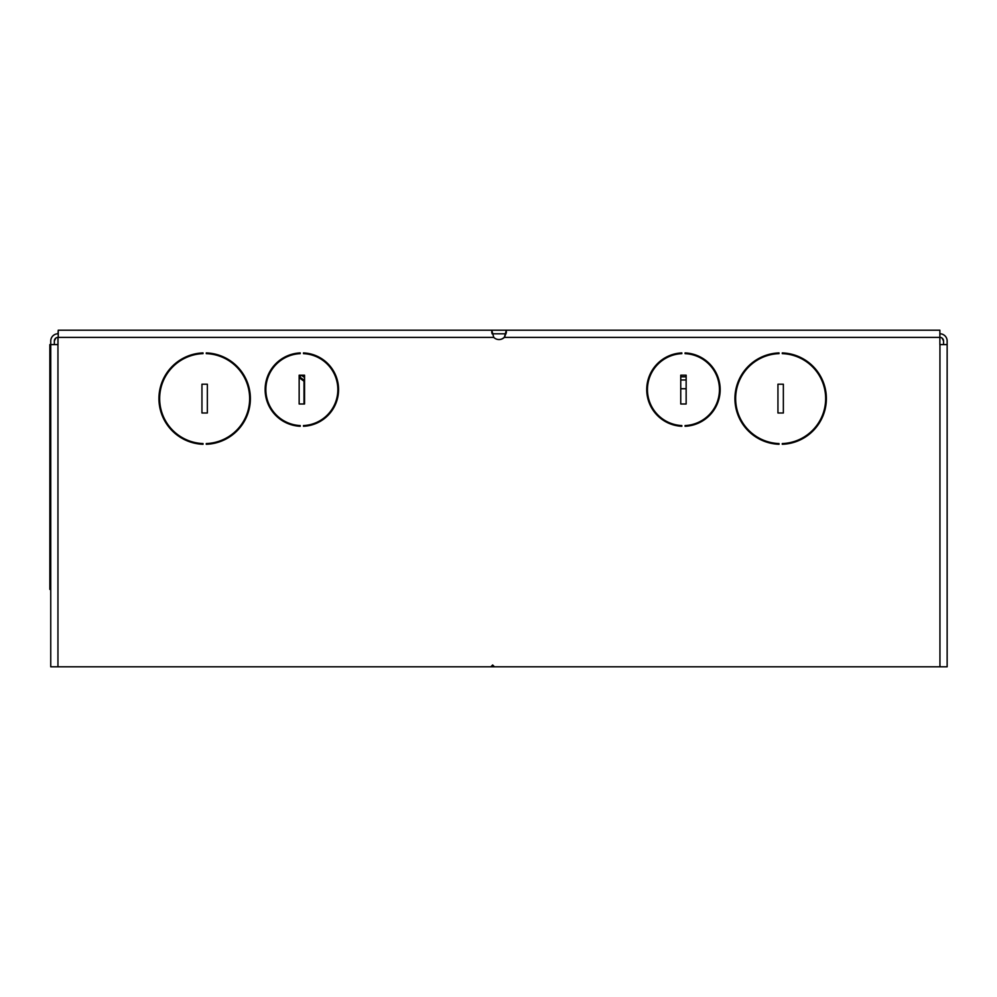 <?xml version="1.0" encoding="UTF-8"?>
<svg xmlns="http://www.w3.org/2000/svg" width="997" height="997" viewBox="0 0 997 997"><rect width="100%" height="100%" fill="white"/><g stroke="black" fill="none" stroke-linecap="round" stroke-linejoin="round"><path stroke-width="1.5" d="M58.237 333.796L57.951 333.796A7.203 7.203 0 0 0 50.747 340.999L50.747 344.601L57.951 344.601L57.951 666.794L490.848 666.794L492.655 664.999L494.45 666.794L947.15 666.794L947.15 340.999A7.203 7.203 0 0 0 939.947 333.796L939.872 333.796M57.951 344.601L57.951 337.397A3.602 3.602 0 0 0 54.349 340.999L54.349 344.601M493.764 337.397L58.237 337.397L58.237 330.206L491.783 330.206L493.764 337.397A7.565 7.565 0 0 0 504.345 337.397L506.326 330.206L939.872 330.206L939.872 344.601L947.15 344.601M685.076 426.28L685.076 425.569A36.004 36.004 0 0 0 719.448 389.603A36.004 36.004 0 0 0 685.076 353.636L685.076 352.913A36.715 36.715 0 0 1 720.17 389.603A36.715 36.715 0 0 1 685.076 426.28M758.318 358.708L759.839 358.708L758.318 358.708A45.725 45.725 0 0 1 779.031 352.913L779.031 353.623A45.002 45.002 0 0 0 735.649 398.601A45.002 45.002 0 0 0 779.031 443.565L779.031 444.288A45.725 45.725 0 0 1 734.926 398.601A45.725 45.725 0 0 1 779.031 352.913L779.031 353.623M801.463 358.708L802.984 358.708L801.463 358.708A45.002 45.002 0 0 0 782.271 353.623A45.002 45.002 0 0 1 825.653 398.601A45.002 45.002 0 0 1 782.271 443.565L782.271 444.288A45.725 45.725 0 0 0 826.376 398.601A45.725 45.725 0 0 0 782.271 352.913L782.271 353.623L782.271 352.913M680.752 375.196L686.148 375.196L686.148 403.997L680.752 403.997L680.752 375.196M777.947 384.206L783.355 384.206L783.355 412.995L777.947 412.995L777.947 384.206L783.355 384.206L783.355 412.995L777.947 412.995L777.947 384.206M303.474 426.28A36.715 36.715 0 0 0 338.569 389.603A36.715 36.715 0 0 0 303.474 352.913L303.474 353.636L303.474 352.913A36.715 36.715 0 0 1 321.695 358.708L320.324 358.708A36.004 36.004 0 0 0 303.474 353.636A36.004 36.004 0 0 1 337.846 389.603A36.004 36.004 0 0 1 303.474 425.569L303.474 426.28M300.234 353.636L300.234 352.913A36.715 36.715 0 0 0 265.127 389.603A36.715 36.715 0 0 0 300.234 426.28L300.234 425.569A36.004 36.004 0 0 1 265.85 389.603A36.004 36.004 0 0 1 300.234 353.636L300.234 352.913A36.715 36.715 0 0 0 282.014 358.708L283.372 358.708L282.014 358.708M206.267 444.288A45.725 45.725 0 0 0 250.372 398.601A45.725 45.725 0 0 0 206.267 352.913L206.267 353.623L206.267 352.913A45.725 45.725 0 0 1 226.98 358.708L225.472 358.708A45.002 45.002 0 0 0 206.267 353.623A45.002 45.002 0 0 1 249.649 398.601A45.002 45.002 0 0 1 206.267 443.565L206.267 444.288M203.027 352.913L203.027 353.623A45.002 45.002 0 0 0 159.657 398.601A45.002 45.002 0 0 0 203.027 443.565L203.027 444.288A45.725 45.725 0 0 1 158.934 398.601A45.725 45.725 0 0 1 203.027 352.913L203.027 353.623A45.002 45.002 0 0 0 183.834 358.708L182.326 358.708L183.834 358.708M304.546 375.196L304.546 403.997L299.15 403.997L299.15 375.196L304.546 375.196M207.351 384.206L207.351 412.995L201.955 412.995L201.955 384.206L207.351 384.206L207.351 412.995L201.955 412.995L201.955 384.206L207.351 384.206M663.603 358.708A36.715 36.715 0 0 1 681.836 352.913L681.836 353.636A36.004 36.004 0 0 0 647.452 389.603A36.004 36.004 0 0 0 681.836 425.569L681.836 426.28A36.715 36.715 0 0 1 646.729 389.603A36.715 36.715 0 0 1 681.836 352.913L681.836 353.636A36.004 36.004 0 0 0 664.974 358.708L663.603 358.708L664.974 358.708M57.951 666.794L50.747 666.794L50.747 344.601L49.85 344.601L49.85 589.401L50.747 589.401M55.745 338.157L54.349 340.999M54.162 334.88L53.028 335.752M529.656 330.206L468.453 330.206M506.027 333.796L492.082 333.796M506.326 332.736L506.326 330.206M491.783 332.736L491.783 330.206M943.548 344.601L943.548 340.999A3.602 3.602 0 0 0 939.947 337.397L504.108 337.397A7.565 7.565 0 0 1 498.936 339.553M943.548 340.999L942.153 338.157M944.882 335.752L943.748 334.88M58 337.397L58 344.601M299.15 377.065L301.543 375.358L304.546 377.502L304.01 388.718M167.209 423.563L167.209 424.847L167.209 423.563A45.002 45.002 0 0 0 175.41 432.798L174.313 432.798M249.287 388.718A45.725 45.725 0 0 0 246.409 379.969L245.611 379.969A45.002 45.002 0 0 1 248.552 388.718L249.287 388.718M267.159 379.969L266.423 379.969A36.715 36.715 0 0 0 265.14 388.718L265.863 388.718M338.556 388.718A36.715 36.715 0 0 0 337.285 379.969L336.537 379.969A36.004 36.004 0 0 1 337.846 388.718L338.556 388.718M680.752 388.718L680.752 379.969L686.148 379.969L686.148 388.718L680.752 388.718M810.997 432.798L809.9 432.798A45.002 45.002 0 0 0 821.615 379.969L822.4 379.969M739.687 379.969L738.902 379.969A45.725 45.725 0 0 0 736.01 388.718L736.746 388.718M701.925 358.708L703.296 358.708L701.925 358.708A36.004 36.004 0 0 0 685.076 353.636L685.076 352.913M720.158 388.718L719.435 388.718A36.004 36.004 0 0 0 718.064 379.72L718.887 379.969M648.013 379.969A36.715 36.715 0 0 0 646.741 388.718L647.464 388.718A36.004 36.004 0 0 1 648.76 379.969L648.013 379.969M504.607 336.986L505.791 333.796M936.033 330.206L805.601 330.206M714.151 330.206L699.396 330.206M625.954 330.206L535.053 330.206M463.057 330.206L372.155 330.206M298.714 330.206L283.958 330.206M188.956 330.206L61.602 330.206M58.237 330.206L58 333.796M490.848 666.794L494.45 666.794M233.896 432.798L234.993 432.798M750.305 432.798L751.402 432.798M299.15 377.738L304.01 381.19L304.01 380.069L299.449 376.854M686.148 376.804L680.752 376.804M649.807 376.804L649.035 376.804M693.887 424.049L693.887 424.809M717.666 376.268L716.569 375.483M714.413 407.972L714.413 409.343M820.843 376.804L820.02 376.804M741.282 376.804L740.459 376.804M244.016 376.804L244.838 376.804M267.433 376.804L268.205 376.804M283.497 420.572L283.497 421.395M304.01 381.19L304.01 403.997M304.01 425.532L304.01 426.255M335.503 376.804L336.276 376.804M718.426 378.399L718.426 379.969M736.746 388.743L736.01 388.743M720.158 388.743L719.435 388.743M686.148 388.743L680.752 388.743M647.464 388.743L646.741 388.743M338.556 388.743L337.846 388.743M265.863 388.743L265.14 388.743M249.3 388.743L248.565 388.743M939.947 344.601L939.947 666.794M177.304 361.961L178.525 361.961M230.768 361.961L231.989 361.961M277.677 361.961L278.786 361.961M324.91 361.961L326.019 361.961M659.279 361.961L660.388 361.961M706.512 361.961L707.621 361.961M753.308 361.961L754.53 361.961M806.772 361.961L807.994 361.961M804.429 359.556L803.021 359.556M758.281 359.556L756.86 359.556M704.555 359.556L703.284 359.556M663.616 359.556L662.344 359.556M322.966 359.556L321.682 359.556M282.026 359.556L280.743 359.556M228.438 359.556L227.017 359.556M182.277 359.556L180.868 359.556M225.472 358.708L226.98 358.708M320.324 358.708L321.695 358.708"/></g></svg>
